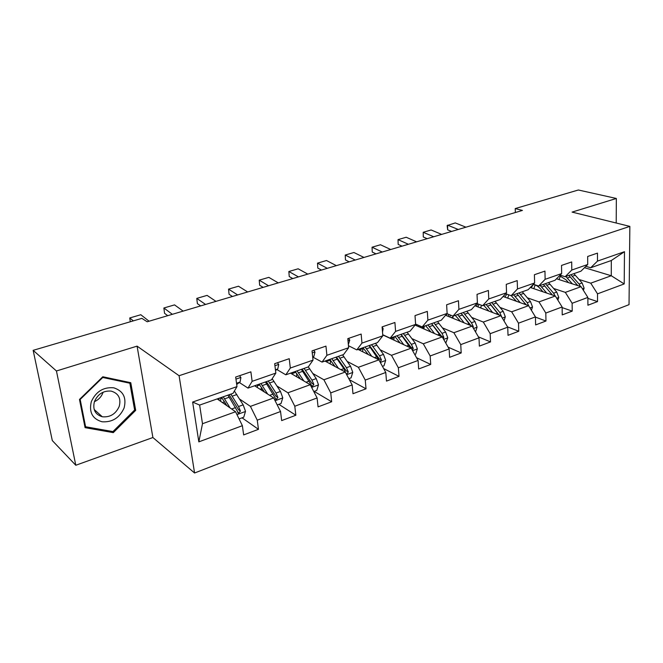 <?xml version="1.0" encoding="UTF-8"?>
<svg xmlns="http://www.w3.org/2000/svg" width="663" height="663" viewBox="0 0 663 663"><rect width="100%" height="100%" fill="white"/><g stroke="black" fill="none" stroke-linecap="round" stroke-linejoin="round"><path stroke-width="0.99" d="M194.574 473.001L629.03 304.657L629.85 226.39L179.085 375.714L194.574 473.001L152.896 437.522L137.075 346.136L56.446 370.982L75.797 465.26L152.896 437.522M75.797 465.26L52.311 440.588L33.15 350.337L56.446 370.982M584.493 267.678L611.261 275.742L611.319 260.509L590.692 267.753L597.487 261.098L597.479 253.117L587.675 256.473L587.716 264.496L571.779 270.048L571.697 261.943L561.528 265.424L561.644 273.57L545.127 279.322L544.961 271.101L534.411 274.714L534.61 282.985L517.471 288.952L517.215 280.606L506.259 284.361L506.549 292.756L488.747 298.955L488.399 290.477L477.02 294.372L477.41 302.9L458.912 309.339L458.456 300.737L446.63 304.789L447.119 313.45L427.884 320.146L427.32 311.403L415.013 315.613L415.618 324.414L395.587 331.392L394.916 322.5L382.095 326.892L382.816 335.834L361.957 343.103L361.153 334.061L347.793 338.644L348.647 347.735L326.9 355.302L325.956 346.119L312.024 350.893L313.019 360.133L290.328 368.04L289.234 358.7L274.681 363.68L275.833 373.087L252.131 381.333L250.879 371.835L235.672 377.048L236.989 386.612L192.635 402.051L198.834 441.865L202.488 423.723L235.572 411.748L217.191 398.919M597.487 261.098L624.48 251.7L624.206 283.938L597.529 293.842L597.537 301.59L587.874 298.391M198.834 441.865L242.376 425.696L243.653 434.911L258.462 429.326L257.252 420.176L280.548 411.524L281.659 420.591L295.847 415.245L294.795 406.237L317.105 397.957L318.066 406.875L331.666 401.753L330.754 392.886L352.152 384.938L352.981 393.723L366.026 388.808L365.255 380.081L385.783 372.457L386.488 381.101L399.018 376.377L398.364 367.783L418.088 360.465L418.668 368.976L430.71 364.443L430.171 355.973L449.133 348.937L449.605 357.324L461.191 352.956L460.752 344.619L478.993 337.848L479.366 346.111L490.512 341.909L490.181 333.696L507.742 327.182L508.015 335.321L518.756 331.268L518.507 323.179L535.431 316.897L535.621 324.92L545.972 321.016L545.806 313.044L562.125 306.986L562.232 314.892L572.219 311.129L572.136 303.273L587.866 297.43L587.907 305.22L597.537 301.59M33.15 350.337L141.882 318.356L147.178 321.779L522.419 210.428L515.226 208.563L515.342 212.525M587.716 264.496L580.97 271.167L565.125 276.728L560.102 275.137M556.522 278.775L581.078 286.673L565.332 292.375L553.704 288.504M565.125 276.728L571.779 270.048M587.866 297.43L581.078 286.673M572.136 303.273L565.332 292.375M561.644 273.57L555.047 280.267L538.629 286.035L533.375 284.278M530.301 287.485L555.312 295.996L538.986 301.905L527.4 297.82M538.629 286.035L545.127 279.322M562.125 306.986L555.312 295.996M545.806 313.044L538.986 301.905M534.61 282.985L528.171 289.706L511.14 295.69L505.645 293.734M503.101 296.477L528.593 305.668L511.67 311.801L500.126 307.475M511.14 295.69L517.471 288.952M535.431 316.897L528.593 305.668M518.507 323.179L511.67 311.801M506.549 292.756L500.292 299.502L482.606 305.709L476.854 303.521M474.874 305.734L500.888 315.696L483.319 322.061L471.832 317.486M482.606 305.709L488.747 298.955M507.742 327.182L500.888 315.696M490.181 333.696L483.319 322.061M477.41 302.9L471.343 309.662L452.978 316.118L446.937 313.665M445.553 315.265L472.131 326.113L453.882 332.718L442.461 327.87M452.978 316.118L458.912 309.339M478.993 337.848L472.131 326.113M460.752 344.619L453.882 332.718M447.119 313.45L441.276 320.221L422.182 326.934L415.593 324.074M415.063 325.085L442.262 336.928L423.292 343.79L411.947 338.636M422.182 326.934L427.884 320.146M449.133 348.937L442.262 336.928M430.171 355.973L423.292 343.79M415.618 324.414L410.007 331.202L390.142 338.18L382.725 334.724M382.742 334.89L411.209 348.166L391.485 355.302L380.231 349.824M390.142 338.18L395.587 331.392M418.088 360.465L411.209 348.166M398.364 367.783L391.485 355.302M382.816 335.834L377.471 342.63L356.793 349.89L348.456 345.705M358.103 349.434L378.904 359.86L358.376 367.294L347.221 361.434M356.793 349.89L361.957 343.103M385.783 372.457L378.904 359.86M365.255 380.081L358.376 367.294M348.647 347.735L343.591 354.523L322.044 362.097L312.895 357.117M324.986 361.062L345.282 372.034L323.892 379.775L312.853 373.509M322.044 362.097L326.9 355.302M352.152 384.938L345.282 372.034M330.754 392.886L323.892 379.775M313.019 360.133L308.287 366.929L285.811 374.819L276.91 369.556M290.518 373.17L310.243 384.714L287.941 392.786L277.026 386.057M285.811 374.819L290.328 368.04M317.105 397.957L310.243 384.714M294.795 406.237L287.941 392.786M275.833 373.087L271.457 379.858L247.987 388.104L239.376 382.526M254.617 385.775L273.703 397.941L250.432 406.369L239.658 399.109M247.987 388.104L252.131 381.333M280.548 411.524L273.703 397.941M257.252 420.176L250.432 406.369M236.989 386.612L233.003 393.366L199.638 405.085L192.635 402.051M242.376 425.696L235.572 411.748M616.209 223.017L616.341 198.469L578.36 189.999L515.226 208.563M616.341 198.469L572.086 212.102L629.85 226.39M137.075 346.136L179.085 375.714M199.638 405.085L202.488 423.723M590.692 267.753L585.877 266.311M579.097 279.496L590.75 283.167L611.261 275.742L624.206 283.938M611.319 260.509L624.48 251.7M597.529 293.842L590.75 283.167M258.462 429.326L242.053 417.831M295.847 415.245L278.85 404.339M331.666 401.753L314.146 391.385M366.026 388.808L349.351 379.667M399.018 376.377L383.662 368.562M430.71 364.443L416.546 357.713M461.191 352.956L448.105 347.139M490.512 341.909L478.413 336.862M518.756 331.268L507.56 326.876M545.972 321.016L535.431 317.113M572.219 311.129L562.133 307.599M113.307 432.632L135.691 410.347L130.768 382.7L102.798 376.766L79.477 399.449L85.079 427.66L113.307 432.632L111.972 431.414M134.514 409.378L135.691 410.347M133.338 320.867L129.741 317.967L130.296 321.762M239.55 375.714L240.909 377.545L240.056 382.029L236.691 384.465M149.067 321.215L140.813 314.734L129.741 317.967M236.268 381.382L236.136 380.413M239.07 418.925L243.744 417.209L245.509 411.342L243.172 404.853L234.387 391.021M225.18 402.789L224.815 404.239M230.044 407.886L223.249 396.789M226.945 405.731L221.533 397.394M227.923 395.148L238.614 413.264L240.437 411.052L238.523 406.527L230.865 394.112M222.18 398.181L220.704 398.703L220.729 397.676M229.125 394.725L238.531 409.726L240.437 411.052M219.03 400.203L219.03 398.272M220.704 398.703L220.713 401.372M217.837 398.687L217.82 399.358M124.105 407.96C126.658 397.651 123.235 390.946 113.821 387.83C103.536 386.869 96.036 391.46 91.328 401.604C88.834 412.162 92.389 418.883 101.978 421.767C112.204 422.48 119.58 417.872 124.105 407.96M119.232 406.378C121.213 398.397 118.52 393.308 111.152 391.104C103.445 390.507 97.875 393.988 94.444 401.563C92.505 409.469 95.124 414.541 102.301 416.77C110.124 417.483 115.768 414.019 119.232 406.378M85.593 426.757L80.173 399.441L102.757 377.487L129.857 383.214L134.63 409.999L112.934 431.588L85.593 426.757L84.731 425.936M128.614 382.244L129.857 383.214M94.403 401.687C98.547 399.806 101.406 396.781 102.972 392.62M172.355 314.303L163.869 308.005L164.565 313.317L167.714 315.687M277.457 362.736L278.742 364.542L277.739 368.984L275.518 370.518M183.129 311.104L174.543 304.889L163.869 308.005M205.571 304.45L196.778 298.391L197.383 303.637L200.657 305.908M313.79 350.288L314.991 352.078L313.848 356.487L312.704 357.241M215.972 301.367L207.08 295.383L196.778 298.391M277.225 404.927L281.021 403.535L282.769 397.792L280.466 391.443L272.17 378.755M261.694 387.623L261.504 390.167M267.695 394.112L260.94 383.554M264.487 392.065L259.109 384.192M265.424 381.979L276.198 399.615L277.913 397.46L276.007 393.043L268.242 380.985M259.78 384.963L257.41 385.791L257.459 384.772M266.393 381.639L275.932 396.209L277.913 397.46M255.628 386.421L255.653 385.41M257.41 385.791L257.368 387.532M313.773 391.526L316.765 390.432L318.489 384.797L316.226 378.581L308.328 366.871M296.767 373.426L296.593 376.725M303.811 380.943L297.082 370.857M300.488 379.004L295.151 371.537M301.383 369.349L312.215 386.537L313.848 384.432L311.95 380.123L304.085 368.404M295.831 372.283L292.648 373.402L292.723 372.391M302.137 369.084L311.801 383.239L313.848 384.432M292.648 373.402L292.598 374.388M237.627 294.936L228.544 289.118L229.066 294.289L232.44 296.477M348.63 338.354L349.757 340.119L348.348 344.586M247.655 291.96L238.489 286.217L228.544 289.118M268.556 285.761L259.216 280.167L259.664 285.264L263.136 287.369M382.095 326.942L383.139 328.641L382.518 332.163M278.245 282.886L268.822 277.358L259.216 280.167M298.433 276.894L288.853 271.507L289.234 276.546L292.789 278.568M415.146 317.519L415.212 318.497M307.798 274.117L298.143 268.797L288.853 271.507M348.821 378.672L351.067 377.852L352.774 372.324L350.536 366.241L342.58 354.879M330.522 360.2L330.257 363.912M338.47 368.346L331.765 358.683M335.055 366.506L329.735 359.396M346.161 373.683L346.782 373.99L348.315 371.935L346.434 367.716L338.486 356.321M330.439 360.108L326.494 361.492L326.594 360.498M336.448 357.034L346.219 370.799L348.315 371.935M335.892 357.233L343.832 368.653L345.705 372.83M382.443 366.341L384.001 365.769L385.692 360.341L383.487 354.39L375.473 343.335M363.026 347.785L362.644 351.705M371.752 356.271L365.073 346.981M368.255 354.523L362.968 347.727M380.048 361.94L381.424 359.926L379.543 355.807L371.537 344.719M359.056 349.915L359.164 349.061M369.415 345.464L379.277 358.857L381.424 359.926M369.042 345.589L378.573 359.686M414.748 354.498L415.668 354.158L417.342 348.829L415.162 342.995L407.09 332.229M394.236 336.746L393.83 340.061M403.75 344.685L397.087 335.743M400.179 343.02L394.908 336.506M412.386 350.263L413.24 348.39L411.375 344.362L403.303 333.555M390.432 338.478L390.499 338.055M401.107 334.326L411.043 347.371L413.24 348.39M400.908 334.401L410.356 347.768M327.307 268.324L317.511 263.145L317.817 268.109L321.456 270.056M336.356 265.639L326.494 260.518L317.511 263.145L317.817 268.109M445.793 343.111L447.782 337.757L445.635 332.039L437.514 321.547M424.27 326.196L423.881 328.923M434.53 333.555L427.892 324.928M430.892 331.972L425.638 325.715M417.143 324.746L416.339 325.641M443.381 338.884L443.845 337.293L441.989 333.348L433.867 322.823M420.657 327.522L420.93 326.387M431.605 323.619L441.608 336.323L443.845 337.293M431.563 323.635L440.92 336.34M419.223 325.649L418.792 326.71M355.219 260.037L345.224 255.048L345.473 259.954L349.186 261.827M363.979 257.443L353.918 252.512L345.224 255.048L345.473 259.954M475.537 331.939L477.087 327.091L474.965 321.489L466.81 311.254M453.21 316.036L452.846 318.248M464.158 322.856L457.536 314.511M460.462 321.348L455.224 315.323M447.417 313.864L445.743 315.348M473.133 327.82L473.299 326.61L471.451 322.748L463.296 312.488M449.796 317.005L450.434 315.082M461.547 313.781L471.012 325.657M461.075 313.267L470.349 325.384M448.975 314.494L448.055 316.292M382.228 252.023L372.059 247.216L372.25 252.056L376.029 253.871M390.706 249.512L380.479 244.755L372.059 247.216L372.25 252.056M504.004 320.917L505.314 316.823L503.225 311.328L495.037 301.342M481.396 305.245L480.791 308.005M492.7 312.563L486.103 304.483M488.946 311.121L483.733 305.311M501.684 317.038L499.836 312.538L491.656 302.535M477.907 306.894L479.001 304.342M490.728 304.632L499.156 315.033M489.509 303.281L498.684 314.859M477.799 303.878L476.266 306.265M408.375 244.266L398.04 239.625L398.173 244.407L402.01 246.155M416.579 241.829L406.195 237.246L398.04 239.625L398.173 244.407M531.428 310.325L532.522 306.928L530.466 301.524L522.253 291.786M508.736 294.836L507.767 298.159M520.215 302.643L513.634 294.811M516.411 301.275L511.223 295.665M528.999 306.339L527.201 302.701L518.996 292.93M505.032 297.173L506.673 294.099M516.925 293.659L526.008 304.731M504.46 295.01L503.49 296.61M525.353 303.737L526.248 304.823M433.701 236.749L423.209 232.282L423.292 236.998L427.187 238.688M441.649 234.395L431.116 229.97L423.209 232.282L423.292 236.998M557.873 300.14L558.776 297.372L556.738 292.076L548.516 282.562M535.174 284.982L533.814 288.687M546.751 293.087L540.204 285.488M542.914 291.778L540.577 289.002C538.248 286.3 535.77 284.8 533.151 284.518M555.13 295.938L553.588 293.212L545.367 283.673M531.229 287.808L533.251 284.526M543.37 284.369L552.354 294.994M458.232 229.473L447.616 225.155L447.649 229.821L451.594 231.445M465.94 227.185L455.282 222.917L447.144 225.553L447.649 229.821M583.399 290.344L584.111 288.156L582.106 282.952L573.868 273.662M560.484 275.949L558.984 279.562M572.368 283.863L565.837 276.479M568.489 282.62L566.185 279.943L559.539 275.709M580.506 286.491L579.064 284.046L570.826 274.731M568.904 275.402L577.78 285.612M240.835 377.438L235.953 379.112M240.056 382.029L236.525 383.255M236.956 414.59L245.467 411.491M232.216 396.176L236.857 394.535M224.566 401.778L222.395 402.549M224.591 398.861L229.274 397.212M238.523 406.527L243.172 404.853M231.644 409.005L235.572 407.588M278.667 364.435L274.93 365.719M277.739 368.984L275.427 369.788M314.925 351.97L312.24 352.89M313.848 356.487L312.671 356.893M275.095 400.709L282.72 397.933M269.617 382.982L274.068 381.416M261.661 388.634L260.02 389.222M262.308 385.559L266.791 383.976M276.007 393.043L280.466 391.443M269.626 395.339L273.181 394.062M311.643 387.407L318.447 384.938M305.477 370.344L309.745 368.835M296.626 376.252L296.104 376.435M298.466 372.813L302.776 371.297M311.95 380.123L316.226 378.581M306.033 382.253L309.231 381.101M349.691 340.02L347.976 340.608M383.073 328.541L382.253 328.823M346.683 374.661L352.724 372.457M339.895 358.202L343.998 356.76M333.166 360.581L337.301 359.122M346.434 367.716L350.536 366.241M340.948 369.689L343.832 368.653M380.305 362.421L385.651 360.481M372.962 346.55L376.899 345.158M362.918 348.68L359.205 349.989M366.498 348.829L370.46 347.429M379.543 355.807L383.487 354.39M374.471 357.63L377.048 356.711M412.61 350.669L417.3 348.962M404.745 335.337L408.532 334.003M394.095 337.716L391.079 338.776M398.521 337.533L402.342 336.191M411.375 344.362L415.162 342.995M406.676 346.053L408.972 345.224M443.655 339.373L447.74 337.89M435.318 324.563L438.964 323.271M424.113 327.157L421.743 327.994M429.334 326.668L433.005 325.376M441.989 333.348L445.635 332.039M437.638 334.914L439.677 334.185M473.531 328.5L477.045 327.224M464.755 314.179L468.269 312.944M453.036 316.98L451.279 317.602M458.995 316.21L462.534 314.966M471.451 322.748L474.965 321.489M467.44 324.199L469.23 323.552M472.147 326.146L473.299 326.61M502.289 318.041L505.272 316.955M493.123 304.176L496.504 302.983M480.932 307.176L479.73 307.591M487.57 306.14L490.976 304.939M499.836 312.538L503.225 311.328M496.131 313.872L497.689 313.317M501.137 316.118L501.676 316.326M529.986 307.955L532.488 307.052M520.463 294.538L523.729 293.386M507.85 297.704L507.17 297.944M515.11 296.427L518.391 295.267M527.201 302.701L530.466 301.524M523.778 303.927L525.129 303.447M556.696 298.242L558.735 297.496M546.842 285.239L549.992 284.129M541.671 287.062L544.845 285.944M553.588 293.212L556.738 292.076M550.439 294.339L551.591 293.924M582.462 288.861L584.07 288.281M572.31 276.256L575.351 275.186M567.321 278.021L570.379 276.935M579.064 284.046L582.106 282.952M576.164 285.09L577.133 284.742M237.71 412.635L238.614 413.264M94.163 409.477L102.301 416.77M275.377 399.093L276.198 399.615M311.469 386.098L312.215 386.537M346.136 373.642L346.782 373.99"/></g></svg>
